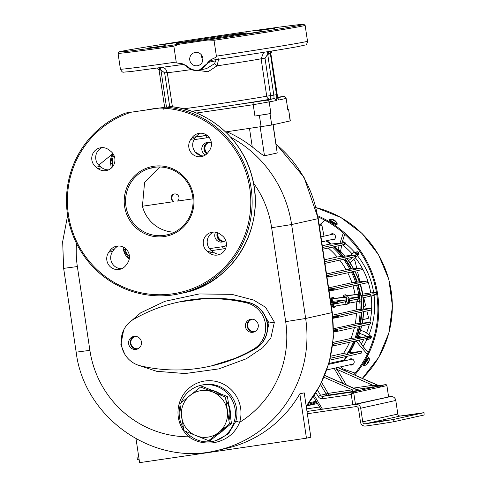 <?xml version="1.0" encoding="UTF-8"?>
<svg xmlns="http://www.w3.org/2000/svg" width="487" height="487" viewBox="0 0 487 487"><rect width="100%" height="100%" fill="white"/><g stroke="black" fill="none" stroke-linecap="round" stroke-linejoin="round"><path stroke-width="0.73" d="M333.327 239.251A3.153 3.092 -102.5 0 0 334.149 239.507M332.877 233.772A3.153 3.092 -102.5 0 0 332.237 234.35M330.046 234.837A3.153 3.092 77.5 0 1 335.007 235.178A3.153 3.092 77.5 0 1 331.136 239.738M340.005 243.104L343.171 233.413A1.144 1.126 -102.5 0 0 343.219 232.926M334.252 246.678A82.967 81.359 77.5 0 1 338.234 250.531L337.966 249.35L339.202 245.576M326.826 240.694A82.967 81.359 77.5 0 1 331.178 244.024M324.981 220.368L325.066 220.349A1.144 1.126 -102.5 0 0 324.488 220.617L319.283 225.201M337.966 249.35L340.626 251.091L341.643 245.034M341.679 245.028L340.626 251.286L340.863 252.248L340.626 251.091L340.115 250.969M342.404 241.375L342.051 242.629M344.741 234.271L341.984 242.976M340.863 252.248L338.234 250.531M355.571 340.93A82.967 81.359 77.5 0 1 349.636 352.637M347.31 356.228A82.967 81.359 77.5 0 1 346.001 358.079A82.967 81.359 77.5 0 1 345.618 358.602A82.967 81.359 77.5 0 1 345.569 358.669M357.44 337.668L357.677 337.29M343.785 360.995A83.119 81.506 -102.5 0 0 345.514 358.742A83.119 81.506 -102.5 0 0 345.904 358.219A83.119 81.506 -102.5 0 0 347.304 356.228M349.617 352.637A83.119 81.506 -102.5 0 0 355.528 340.943M356.764 337.741A83.119 81.506 -102.5 0 0 360.009 326.284M360.569 323.307A83.119 81.506 -102.5 0 0 361.719 312.076M361.768 309.239A83.119 81.506 -102.5 0 0 361.311 300.376M360.508 294.58A83.119 81.506 -102.5 0 0 358.176 284.749M357.324 282.064A83.119 81.506 -102.5 0 0 352.996 271.618M351.632 268.97A83.119 81.506 -102.5 0 0 345.234 258.889M343.207 256.253A83.119 81.506 -102.5 0 0 334.204 246.684M331.136 244.03A83.119 81.506 -102.5 0 0 326.801 240.7M342.903 361.19A82.546 80.945 -102.5 0 0 346.488 356.411M348.905 352.71A82.546 80.945 -102.5 0 0 354.853 341.095M356.137 337.808A82.546 80.945 -102.5 0 0 359.4 326.424M359.99 323.368A82.546 80.945 -102.5 0 0 361.147 312.204M361.202 309.294A82.546 80.945 -102.5 0 0 360.8 300.893M359.869 294.197A82.546 80.945 -102.5 0 0 357.628 284.871M356.746 282.125A82.546 80.945 -102.5 0 0 352.436 271.746M351.024 269.031A82.546 80.945 -102.5 0 0 344.632 259.023M342.538 256.32A82.546 80.945 -102.5 0 0 333.528 246.836M330.338 244.115A82.546 80.945 -102.5 0 0 326.053 240.864M342.312 368.671L354.603 372.92A1.144 1.126 -102.5 0 0 355.285 372.932M355.918 340.857L367.015 354.012A1.144 1.126 -102.5 0 1 367.259 354.469M348.735 359.899A3.153 3.092 77.5 0 1 353.696 360.24A3.153 3.092 77.5 0 1 349.824 364.8M362.45 345.807L358.974 340.176M356.454 340.736L356.137 341.235M359.004 340.169L363.253 346.835M351.565 358.834A3.153 3.092 -102.5 0 0 350.926 359.412M352.016 364.313A3.153 3.092 -102.5 0 0 352.838 364.568M357.428 251.785A0.572 0.56 81.9 0 1 357.951 251.998L357.963 251.998A0.572 0.572 0 0 0 357.428 251.785L354.061 252.345L350.104 255.535M354.329 252.229L356.021 253.94L355.936 254.744L358.706 253.879A0.572 0.542 39.7 0 0 358.913 253.502M348.54 260.703L352.898 257.191M355.224 255.316L355.936 254.744M362.572 294.136L372.232 292.724L372.865 293.211L373.152 295.098L372.677 295.743L375.66 294.805A0.572 0.56 72.4 0 1 375.574 294.83M370.443 296.072L372.677 295.743M371.356 336.694A0.572 0.542 126.7 0 0 371.033 336.365L368.196 336.773L359.583 333.272M368.196 336.773L368.513 337.515L367.393 339.64L365.14 338.806M365.335 332.122A0.572 0.542 -53.3 0 1 365.475 332.195A0.572 0.572 0 0 0 365.347 332.122L360.557 330.174L365.347 332.122L371.033 336.365A0.572 0.566 81.9 0 1 371.35 337.114L370.863 338.386A0.572 0.56 73.5 0 1 370.504 338.721A0.572 0.572 0 0 0 370.875 338.38L367.393 339.64M358.56 336.133L361.336 337.266M368.513 337.515L371.362 337.107A0.572 0.572 0 0 0 371.173 336.438L365.475 332.195A0.572 0.542 -53.3 0 1 365.579 332.304M356.021 253.94L358.791 253.076A0.572 0.56 72.7 0 1 358.706 253.879L354.426 259.035A0.572 0.572 0 0 0 354.499 258.956L354.499 258.956A0.572 0.542 -140.3 0 1 354.414 259.041L349.916 262.67L354.42 259.035M354.566 258.859A0.572 0.542 -140.3 0 1 354.499 258.956L358.791 253.794A0.572 0.572 0 0 0 358.803 253.076L358.791 253.106M338.234 362.231L337.588 361.555L328.895 363.485L342.598 360.441A82.546 80.945 -102.5 0 1 341.807 361.433M324.945 241.205L321.737 241.917M322.303 245.74L328.981 244.255L344.595 242.623L322.571 247.518M328.987 244.255L344.601 242.623L344.851 244.322L322.826 249.21M341.344 256.448A82.546 80.945 -102.5 0 0 332.432 247.079M349.861 269.153A82.546 80.945 -102.5 0 0 343.536 259.267M355.607 282.247A82.546 80.945 -102.5 0 0 351.334 271.99M358.736 294.245A82.546 80.945 -102.5 0 0 356.533 285.114M360.106 309.409A82.546 80.945 -102.5 0 0 359.71 301.185M358.913 323.478A82.546 80.945 -102.5 0 0 360.051 312.447M355.09 337.917A82.546 80.945 -102.5 0 0 358.304 326.667M347.895 352.819A82.546 80.945 -102.5 0 0 353.757 341.338M340.772 256.509L354.566 255.066L324.689 261.702M328.238 248.011A79.679 78.133 77.5 0 1 337.187 256.959L354.566 255.066A0.858 0.846 77.5 0 1 354.816 256.765L324.945 263.394M324.409 259.796L337.187 256.959M354.719 255.614L354.816 256.765M361.981 268.453L361.829 267.905L349.325 269.208L361.829 267.905L326.759 275.514M339.743 260.113A79.679 78.133 77.5 0 1 346.044 269.628L349.313 269.214M326.521 273.968L346.044 269.628M355.108 282.296L366.851 281.072L333.303 288.523L328.768 288.998M347.736 272.787A79.679 78.133 77.5 0 1 351.967 282.704L366.857 281.072A0.858 0.846 77.5 0 1 367.107 282.764L333.552 290.215A0.858 0.846 -102.5 0 0 333.303 288.523L333.236 289.12L328.859 289.576M328.603 287.89L351.967 282.704M367.009 281.62L367.107 282.764M355.157 294.672A79.679 78.133 -102.5 0 0 353.008 285.899M370.023 295.079L369.864 294.532L361.287 296.437M352.953 285.912A79.338 77.798 77.5 0 1 355.12 294.678M330.655 301.611L331.33 301.465L331.586 297.88L333.558 297.441L334.344 298.3M343.28 297.326L343.645 295.201L345.624 294.763L346.403 295.621M331.33 301.465L345.429 299.962L336.31 301.983L330.795 302.561M345.429 299.962L346.513 300.656A2.325 0.457 81.7 0 1 346.61 298.257A1.144 1.126 -102.5 0 0 345.362 297.283L332.828 298.781L332.639 301.301M334.831 298.336L345.362 297.283A3.47 0.676 81.7 0 0 345.1 299.998M357.16 297.32L358.572 297.977A2.325 0.457 81.7 0 1 358.676 295.579A1.144 1.126 -102.5 0 0 357.421 294.605A3.47 0.676 81.7 0 0 357.16 297.32L348.96 298.178M357.495 297.283L349.228 299.115M346.89 295.658L359.394 294.166L344.887 296.102L344.613 297.167M343.645 295.201A1.144 1.126 77.5 0 0 344.887 296.102L346.86 295.664A1.144 1.126 -102.5 0 1 345.624 294.763M361.482 297.709L361.372 296.954M361.549 298.129L370.114 296.23A0.858 0.846 77.5 0 0 369.864 294.532L370.114 296.23M332.651 315.162L356.514 309.86L370.917 308.283L337.369 315.734L332.779 316.209M356.143 301.867A79.338 77.798 77.5 0 1 356.514 309.86A79.679 78.133 -102.5 0 0 356.161 301.861M347.426 303.912L347.079 304.412L345.106 304.85L344.644 304.448M335.482 306.086L335.019 307.09L333.047 307.528L331.757 304.302M333.059 304.046L333.96 306.305L346.373 304.144A1.144 1.126 -102.5 0 0 347.298 302.853L349.27 302.415A2.325 0.457 81.7 0 0 349.374 300.016L349.307 299.633M331.032 304.15L336.334 303.145L336.566 303.681L345.685 301.654L346.513 300.656A2.325 0.457 81.7 0 0 347.298 302.853M336.334 303.145L336.31 301.983A0.858 0.846 -102.5 0 1 336.566 303.681L331.117 304.71L336.56 303.681M328.993 290.502L333.321 289.68L333.552 290.215L329.078 291.068L333.552 290.215M326.941 276.774L328.299 276.519L328.53 277.054L362.078 269.603A0.858 0.846 77.5 0 0 361.829 267.905L362.078 269.603M328.299 276.519L328.275 275.356A0.858 0.846 -102.5 0 1 328.53 277.054L328.524 277.054M348.278 298.799L348.704 301.63L348.278 298.799M349.489 300.808L357.744 298.975L358.572 297.977A2.325 0.457 81.7 0 0 359.357 300.175L361.336 299.736A2.325 0.457 81.7 0 0 361.433 297.338A2.325 0.457 81.7 0 0 360.648 295.14A1.144 1.126 77.5 0 0 359.394 294.166A3.47 0.676 81.7 0 0 359.394 294.166L346.3 295.585M349.423 300.388L349.374 300.016A2.325 0.457 81.7 0 0 348.589 297.819A1.144 1.126 77.5 0 0 347.334 296.845A3.47 0.676 81.7 0 1 347.347 296.845L334.812 298.336A1.144 1.126 -102.5 0 1 333.558 297.441M359.242 296.364L359.668 299.195L359.242 296.364M371.076 308.831L370.917 308.283L359.595 309.464M333.595 328.743L355.23 323.94L369.962 322.327L333.607 330.07M356.435 313.251A79.338 77.798 77.5 0 1 355.23 323.94A79.679 78.133 -102.5 0 0 356.441 313.251M332.95 317.731L337.388 316.891L337.619 317.427L371.173 309.976A0.858 0.846 77.5 0 0 370.917 308.283L371.173 309.976M337.388 316.891L337.369 315.734A0.858 0.846 -102.5 0 1 337.619 317.427L333.011 318.303L337.619 317.427M333.601 331.47L336.432 330.935L336.407 329.778A0.858 0.846 -102.5 0 1 336.663 331.47L370.211 324.019A0.858 0.846 77.5 0 0 369.962 322.327L370.211 324.019M336.432 330.935L336.663 331.47L333.595 332.055L336.657 331.47M370.12 322.875L369.962 322.327L358.402 323.532M354.56 337.972L366.766 336.7L332.791 344.193M332.986 342.44L351.188 338.398L354.621 326.996M351.188 338.398L366.766 336.694A0.858 0.846 77.5 0 1 367.015 338.392L333.467 345.843A0.858 0.846 -102.5 0 0 333.211 344.151L333.151 344.741L332.724 344.79M366.918 337.241L367.015 338.392M330.764 356.186L343.53 353.349L347.286 352.88L347.523 353.422L347.286 352.88L360.861 351.462L330.283 358.255M343.542 353.349A79.679 78.133 -102.5 0 0 349.581 342.264A79.716 78.17 77.5 0 1 343.53 353.349M329.821 360.112L361.117 353.16A0.858 0.846 77.5 0 0 360.861 351.462L361.117 353.16M361.019 352.01L360.861 351.462L347.298 352.88M332.645 345.417L333.236 345.307L333.467 345.843L332.566 346.014L333.461 345.843M344.753 243.171L344.595 242.623A0.858 0.846 77.5 0 1 344.851 244.322M334.155 368.275L335.336 370.382L337.107 369.432L346.348 385.01M335.598 367.959L337.107 369.432L372.817 385.278A1.717 0.335 -98.3 0 1 372.744 387.049L378.977 386.106A1.144 1.126 77.5 0 1 380.256 387.08L380.56 386.97L379.598 385.972L337.528 367.527M424 412.666L424.122 414.997L424 412.666L400.393 415.995A2.295 2.246 77.5 0 1 397.824 414.053L395.791 400.448A4.584 4.499 -102.5 0 0 390.665 396.564L388.602 396.868M319.502 406.998L306.609 408.885M424.122 414.997L393.423 421.815L380.103 423.933L379.763 421.663L365.305 423.787A2.295 2.246 77.5 0 1 362.742 421.845L360.709 408.24A4.584 4.499 -102.5 0 0 355.577 404.356L306.999 411.478M386.885 385.686L388.608 396.935L352.789 404.721L320.915 409.378L313.366 396.649M380.103 423.933L365.64 426.052A4.584 4.499 77.5 0 1 360.514 422.168L358.481 408.563A2.295 2.246 -102.5 0 0 355.918 406.621L307.34 413.743M138.71 456.727L137.005 457.116L138.74 456.946M139.081 459.217L137.346 459.387L137.005 457.116M337.57 394.038L348.108 392.4L337.57 394.038M323.965 377.248L352.314 389.831A1.717 0.335 -98.3 0 1 352.241 391.603L328.402 395.097A1.717 0.335 81.7 0 0 328.482 393.326L352.314 389.831L358.31 390.404L324.701 375.489M359.089 390.513L358.566 390.483L359.753 391.633A1.144 1.126 77.5 0 0 358.469 390.659L359.096 390.525L324.732 375.416L358.341 390.343M359.15 390.513A1.144 1.126 -102.5 0 1 360.374 391.493L360.057 391.524M359.126 390.513L379.47 385.984L372.817 385.278L353.373 388.127M388.608 396.935L386.922 385.619L385.594 384.639L378.588 385.667L385.588 384.639L379.635 385.96A1.144 1.126 -102.5 0 1 380.877 386.94L380.56 386.97M355.455 404.301L353.757 392.96L351.267 394.519L352.478 391.992L322.814 396.339L328.402 395.097A2.295 2.246 -102.5 0 1 326.144 394.001L320.549 395.243L317.494 390.093M380.877 386.94L386.873 385.607A1.144 1.126 77.5 0 0 385.588 384.639L385.607 384.639M378.843 385.789L337.655 367.502L379.069 385.929M379.763 421.663L393.082 419.544L423.781 412.726M413.116 414.346L404.8 415.648L413.134 414.486M385.704 420.433L377.388 421.736L385.722 420.573M319.362 226.059L321.956 225.481L321.517 225.578L321.956 225.481L323.989 236.183M287.829 109.727L286.137 98.386L287.829 109.727M191.981 111.334L266.651 100.225A2.295 2.246 77.5 0 1 269.214 102.167L270.906 113.501L270.029 113.696L254.926 116.046L253.234 104.705L276.232 100.608A5.734 1.12 81.7 0 0 276.482 94.697L270.382 53.88L270.796 51.178M290.149 120.946L288.627 109.557L290.319 120.892L271.728 125.037L225.591 131.928M288.45 109.605L287.573 109.8M270.906 113.501L254.926 116.046M256.953 101.552L249.174 102.806L256.953 101.552M191.762 111.261A52.164 0.731 -8.5 0 0 270.443 99.141A3.439 0.67 81.7 0 0 270.595 95.592L276.482 94.697M183.581 108.838A48.724 0.682 -8.5 0 0 229.523 102.215A48.724 0.682 -8.5 0 0 266.718 96.201L270.595 95.592L265.001 58.178L267.716 54.307L267.728 53.521L270.322 53.113M158.914 67.9L160.649 69.221L160.923 69.964L159.097 70.201L164.6 107.043M160.266 67.717A3.439 0.67 -98.3 0 1 160.649 69.221A2.295 0.426 156.3 0 1 158.902 69.538A2.295 0.426 156.3 0 1 158.908 69.446M211.157 59.469L211.37 60.339C248.437 54.824 284.852 49.047 298.257 46.545L305.282 44.981C306.305 45.139 307.047 43.879 307.504 41.206A94.581 1.327 171.5 0 1 216.392 56.157C217.634 56.413 215.893 57.515 211.157 59.469L208.04 62.208C201.953 71.747 194.605 72.825 185.991 65.441L182.199 63.712C177.091 63.2 175.101 62.64 176.221 62.05L173.853 46.174A94.581 1.327 171.5 0 1 118.049 53.29A94.581 1.327 171.5 0 1 118.055 53.272L119.017 51.969A93.437 1.309 -8.5 0 0 179.606 44.171L173.853 46.174M183.142 64.479A3.439 1.199 -98.2 0 1 183.124 64.479A3.439 1.199 -98.2 0 1 182.199 63.712M216.392 56.157L214.024 40.287L207.925 40.019L179.606 44.171M195.311 52.444A6.733 6.605 77.5 0 1 202.805 57.91A6.733 6.605 77.5 0 1 197.302 65.763A6.733 6.605 77.5 0 1 189.814 60.297A6.733 6.605 77.5 0 1 195.311 52.444M207.925 40.019A93.437 1.309 -8.5 0 0 303.815 24.35L305.118 25.312A94.581 1.327 171.5 0 1 305.13 25.33A94.581 1.327 171.5 0 1 214.024 40.287M303.815 24.35A93.437 1.309 -8.5 0 0 211.224 36.884A93.437 1.309 -8.5 0 0 119.017 51.969M204.619 39.684A35.539 0.499 -8.5 0 0 246.568 32.933A35.539 0.499 -8.5 0 0 218.219 36.665A35.539 0.499 -8.5 0 0 176.276 43.434A35.539 0.499 -8.5 0 0 204.619 39.684M148.45 48.006L165.221 45.626L148.492 48.286M240.681 34.705L261.665 31.515L240.681 34.705M274.394 28.349L257.623 30.73L274.394 28.349M182.156 41.651L161.179 44.841L182.181 41.815M201.168 54.587L202.622 61.155M211.376 60.339L208.643 62.373L208.04 62.208M198.026 70.42L208.046 71.766L217.001 65.848C218.225 61.356 218.663 59.006 218.322 58.793M263.662 52.316L261.123 58.787A48.724 0.682 171.5 0 1 217.001 65.848L214.463 63.724L215.735 60.796L208.643 62.373L199.171 70.219C193.923 71.175 189.522 69.653 185.967 65.648A3.439 0.493 -39.7 0 1 185.991 65.441M267.241 51.744A3.439 0.67 -98.3 0 1 267.728 53.521L269.092 51.452M271.929 50.995L270.821 53.783L276.92 94.6A5.734 1.12 81.7 0 0 278.862 100.024L285.881 98.465A2.295 2.246 77.5 0 0 283.318 96.523L277.505 97.217L284.292 96.469L285.467 97.077L286.137 98.386M277.56 97.406L278.96 97.138L277.523 97.297M186.058 65.684A3.439 0.493 -39.7 0 1 185.967 65.648L183.124 64.479L130.82 71.565L123.649 72.131C122.718 72.575 121.64 71.589 120.417 69.166L118.049 53.29M199.171 70.219L206.628 68.564L214.463 63.724M206.987 135.289L195.944 136.908M211.413 143.239A6.593 6.465 -102.5 0 0 201.819 148.206A6.593 6.465 -102.5 0 0 205.526 154.909M200.419 133.207A10.891 10.677 -102.5 0 0 196.103 136.689L194.77 138.521A10.891 10.677 -102.5 0 0 203.724 155.919M102.093 147.622A10.891 10.677 -102.5 0 0 100.048 166.335L101.862 167.705A10.891 10.677 -102.5 0 0 108.54 169.872M118.402 245.996A10.891 10.677 -102.5 0 0 114.086 249.478L112.753 251.31A10.891 10.677 -102.5 0 0 121.707 268.708M213.586 232.043A10.891 10.677 -102.5 0 0 211.541 250.756L213.355 252.126A10.891 10.677 -102.5 0 0 220.033 254.293M125.585 113.027L165.757 107.14A94.581 92.749 77.5 0 1 251.87 194.897A94.581 92.749 77.5 0 1 179.813 293.679A94.581 92.749 77.5 0 1 70.542 228.275A94.581 92.749 77.5 0 1 125.585 113.027L165.757 107.14M163.851 109.472A3.439 0.657 91 0 0 163.742 107.438M168.837 106.452L168.825 106.458A94.581 92.749 77.5 0 1 254.938 194.216A94.581 92.749 77.5 0 1 182.881 292.997C229.986 284.597 266.602 230.199 252.223 177.378C242.897 138.941 207.651 108.948 168.837 106.452M147.451 109.685L155.402 108.406L147.451 109.685M131.289 112.205A93.437 91.623 -102.5 0 0 90.57 262.864A93.437 91.623 -102.5 0 0 242.648 240.566A93.437 91.623 -102.5 0 0 159.608 108.053M153.837 166.25A35.539 34.851 -102.5 0 0 124.605 206.451A35.539 34.851 -102.5 0 0 164.344 236.542A35.539 34.851 -102.5 0 0 193.576 196.34A35.539 34.851 -102.5 0 0 153.837 166.25M208.04 152.437L209.373 150.605A10.891 10.677 -102.5 0 0 198.404 133.45A10.891 10.677 -102.5 0 0 192.152 137.565L190.819 139.398A10.891 10.677 -102.5 0 0 201.795 156.552A10.891 10.677 -102.5 0 0 208.04 152.437M110.586 151.159L108.771 149.789A10.891 10.677 -102.5 0 0 91.97 156.187A10.891 10.677 -102.5 0 0 96.103 167.211L97.917 168.581A10.891 10.677 -102.5 0 0 114.713 162.183A10.891 10.677 -102.5 0 0 110.586 151.159M110.135 250.355L108.802 252.187A10.891 10.677 -102.5 0 0 119.778 269.341A10.891 10.677 -102.5 0 0 126.023 265.226L127.357 263.394A10.891 10.677 -102.5 0 0 116.387 246.239A10.891 10.677 -102.5 0 0 110.135 250.355L114.086 249.478M207.596 251.633L209.404 253.003A10.891 10.677 -102.5 0 0 226.205 246.605A10.891 10.677 -102.5 0 0 222.078 235.58L220.264 234.21A10.891 10.677 -102.5 0 0 203.463 240.608A10.891 10.677 -102.5 0 0 207.596 251.633L211.541 250.756M154.227 167.333A34.394 33.725 -102.5 0 0 151.853 167.772A34.394 33.725 -102.5 0 0 126.139 207.456A34.394 33.725 -102.5 0 0 164.393 235.361A34.394 33.725 -102.5 0 0 166.767 234.923A34.394 33.725 -102.5 0 0 192.481 195.244A34.394 33.725 -102.5 0 0 154.227 167.333M174.443 232.189A34.394 33.725 77.5 0 1 142.429 206.232L144.59 182.29L159.706 166.992M153.874 167.388L150.726 168.283L152.839 167.571M173.001 194.459L171.211 198.446L173.762 201.642L142.429 206.232M192.955 198.83L177.487 201.094A4.012 3.92 58.3 0 0 178.954 197.332A4.012 3.92 58.3 0 0 172.952 194.49A4.012 3.92 58.3 0 0 173.762 201.642M215.595 232.189A6.593 6.465 -102.5 0 0 225.664 240.335M217.348 232.64A6.593 6.465 -102.5 0 0 223.697 241.631M224.428 241.272A6.307 6.185 77.5 0 1 217.61 232.737M224.568 241.187A6.307 6.185 77.5 0 1 218.146 232.956M207.943 142.374A6.593 6.465 -102.5 0 0 206.792 153.874M206.993 153.673A6.307 6.185 77.5 0 1 208.759 142.393M207.346 153.295A6.307 6.185 77.5 0 1 208.923 142.411M138.399 365.238L156.558 371.283L185.097 373.553L218.846 368.89L246.325 358.767L262.724 347.712L270.857 338.008L274.382 322.151L265.598 307.297L253.575 300.053L231.842 294.349L199.226 293.953L164.898 301.307L140.719 312.806L127.904 323.867M123.625 330.174L120.867 344.656L124.715 354.104M201.076 385.272L202.61 384.931A28.66 28.106 77.5 0 1 204.589 384.566A28.66 28.106 77.5 0 1 235.751 421.432L228.354 433.947L215.65 440.753L213.507 441.228A28.66 28.106 -102.5 0 0 234.935 408.161A28.66 28.106 -102.5 0 0 203.055 384.907A28.66 28.106 -102.5 0 0 201.076 385.272A28.66 28.106 -102.5 0 0 181.03 402.767M235.751 421.432A3.439 0.335 -163.4 0 1 239.641 422.308C235.148 433.26 226.698 440.041 214.286 442.653C204.382 443.894 195.896 441.94 188.822 436.802A32.099 31.478 77.5 0 1 183.039 395.103A32.099 31.478 77.5 0 1 222.742 383.78A32.099 31.478 77.5 0 1 239.641 422.308A100.888 98.934 -102.5 0 0 285.674 321.651L271.636 227.721A100.888 98.934 -102.5 0 0 253.502 183.009M185.663 431.385A28.66 28.106 -102.5 0 0 211.528 441.593A28.66 28.106 -102.5 0 0 213.507 441.228M180.068 405.799A28.66 28.106 -102.5 0 0 183.404 428.17M273.164 124.715L277.206 152.973L272.994 124.751M225.816 131.898A9.174 8.991 77.5 0 1 228.866 132.683A118.085 115.796 77.5 0 1 252.26 146.928C260.131 153.247 264.21 156.199 264.49 155.797L277.206 152.973M288.627 109.557L287.817 109.624M299.828 393.831L304.217 392.857L310.846 437.216L306.457 438.19L299.828 393.831A118.085 115.796 77.5 0 1 225.444 448.6L216.672 450.548A118.085 115.796 -102.5 0 0 305.653 318.474L291.616 224.544A118.085 115.796 -102.5 0 0 230.771 137.273M306.457 438.19L139.592 462.65L136.025 438.799M219.211 433.454A23.504 23.047 -102.5 0 0 223.959 429.625M230.327 414.656A23.504 23.047 -102.5 0 0 228.927 405.294M218.815 393.009A23.504 23.047 -102.5 0 0 212.387 390.391M215.175 435.317A23.504 23.047 -102.5 0 0 225.962 426.661M228.86 420.579A23.504 23.047 -102.5 0 0 225.81 400.125M221.95 395.724A23.504 23.047 -102.5 0 0 207.468 389.88M221.262 431.805L210.676 440.23L208.637 440.68L183.824 430.605L179.819 403.766L200.614 387.007L202.653 386.55L227.466 396.631L231.477 423.465L221.262 431.805M200.614 387.007L225.426 397.082L227.466 396.631M225.426 397.082L229.438 423.921L231.477 423.465M229.438 423.921L208.637 440.68M196.048 435.682A23.504 23.047 -102.5 0 0 218.852 432.34A23.504 23.047 77.5 0 0 227.246 410.541A23.504 23.047 77.5 0 0 212.837 392.084A23.504 23.047 -102.5 0 0 190.027 395.426A23.504 23.047 -102.5 0 0 181.633 417.225A23.504 23.047 -102.5 0 0 196.048 435.682M238.015 357.44L211.553 365.871A160.503 157.392 -102.5 0 0 211.577 365.865A160.503 157.392 -102.5 0 0 214.457 365.195A160.503 157.392 -102.5 0 0 255.249 348.887A25.227 24.74 -102.5 0 0 267.619 328.889L267.74 323.289L265.981 317.962A25.227 24.74 -102.5 0 0 248.297 302.372A160.503 157.392 -102.5 0 0 204.485 298.464A160.503 157.392 -102.5 0 0 180.543 301.642A160.503 157.392 -102.5 0 0 179.587 301.849M210.908 366.011A160.503 157.392 -102.5 0 0 211.358 365.914A160.503 157.392 -102.5 0 0 255.03 348.936A25.227 24.74 -102.5 0 0 267.174 323.386A25.227 24.74 -102.5 0 0 248.078 302.421A160.503 157.392 -102.5 0 0 190.113 299.931A160.503 157.392 -102.5 0 0 179.033 301.97L177.28 302.36A160.503 157.392 -102.5 0 0 133.602 319.338A25.221 24.734 -102.5 0 0 121.452 344.881A25.221 24.734 -102.5 0 0 140.554 365.847A160.503 157.392 -102.5 0 0 209.593 366.303A160.503 157.392 -102.5 0 0 253.27 349.325A25.221 24.734 -102.5 0 0 265.421 323.776A25.221 24.734 -102.5 0 0 246.319 302.817A160.503 157.392 -102.5 0 0 177.28 302.36M267.619 328.889A25.227 24.74 -102.5 0 0 265.981 317.962M211.577 365.865L211.358 365.914A160.503 157.392 -102.5 0 0 255.024 348.936A25.221 24.734 -102.5 0 0 267.174 323.386A25.221 24.734 -102.5 0 0 248.072 302.427A160.503 157.392 -102.5 0 0 190.113 299.931M258.244 324.829A6.593 6.465 -102.5 0 0 250.421 319.332A6.593 6.465 -102.5 0 0 245.454 326.704A6.593 6.465 -102.5 0 0 253.277 332.201A6.593 6.465 -102.5 0 0 258.244 324.829M128.647 343.828A6.593 6.465 77.5 0 1 133.615 336.456A6.593 6.465 77.5 0 1 141.437 341.953A6.593 6.465 77.5 0 1 136.47 349.325A6.593 6.465 77.5 0 1 128.647 343.828M251.31 319.198A6.593 6.465 -102.5 0 0 254.141 331.945M247.487 326.278A6.307 6.185 77.5 0 1 252.327 319.204A6.307 6.185 -102.5 0 0 247.706 326.229A6.307 6.185 -102.5 0 0 255.06 331.513A6.307 6.185 77.5 0 1 247.487 326.278M137.334 349.069A6.593 6.465 77.5 0 1 134.503 336.322M130.68 343.396A6.307 6.185 77.5 0 1 135.52 336.328A6.307 6.185 -102.5 0 0 130.9 343.347A6.307 6.185 -102.5 0 0 138.253 348.637A6.307 6.185 77.5 0 1 130.68 343.396M361.305 343.895A75.899 74.432 -102.5 0 0 363.886 339.086M366.559 333.005A75.899 74.432 -102.5 0 0 369.365 324.208M369.816 322.339A75.899 74.432 -102.5 0 0 371.599 309.732M371.654 308.612A75.899 74.432 -102.5 0 0 371.161 295.968M370.729 292.943A75.899 74.432 -102.5 0 0 362.693 269.037M362.097 267.929A75.899 74.432 -102.5 0 0 355.437 257.836M352.144 253.891A75.899 74.432 -102.5 0 0 342.513 244.839M363.734 297.648L365.591 305.428A0.572 0.56 77.5 0 1 365.177 306.116L363.728 306.463M366.9 310.925L368.513 317.694A0.572 0.56 77.5 0 1 368.099 318.382L362.864 319.636M354.335 260.381L354.28 260.393A0.572 0.56 77.5 0 1 354.962 260.819L356.776 268.434M357.263 272.647L357.202 272.659A0.572 0.56 77.5 0 1 357.884 273.085L359.747 280.889A0.572 0.56 77.5 0 1 359.351 281.577M360.429 284.938A0.572 0.56 77.5 0 1 360.806 285.352L362.669 293.162A0.572 0.56 77.5 0 1 362.498 293.722M317.981 216.892A99.969 98.033 77.5 0 1 353.824 374.673M316.276 401.556A99.969 98.033 77.5 0 1 307.504 404.581M306.487 405.823A100.888 98.934 -102.5 0 0 316.751 402.353M354.694 375.063A100.888 98.934 -102.5 0 0 317.804 215.82M363.801 364.946A4.298 0.603 -57.9 0 1 364.519 362.754L364.605 362.596C363.576 364.976 363.326 365.865 363.85 365.25A4.529 0.639 -57.9 0 1 365.554 361.342A4.529 0.639 -57.9 0 1 368.574 357.568A4.529 0.639 -57.9 0 1 368.671 357.58A4.529 0.639 -57.9 0 1 368.72 357.659A4.529 0.639 122.1 0 0 365.694 361.427A4.529 0.639 122.1 0 0 363.99 365.335A4.529 0.639 122.1 0 0 364.087 365.347M364.519 362.754L366.078 360.173A4.298 0.603 -57.9 0 1 368.263 357.641M368.866 357.781A4.529 0.639 122.1 0 0 368.811 357.665L368.403 357.543L366.078 360.173M336.602 224.787A4.298 0.584 -149 0 1 333.504 223.49L336.998 224.659A4.529 0.615 -149 0 1 336.913 224.714A4.529 0.615 -149 0 1 332.524 222.687A4.529 0.615 -149 0 1 329.236 219.99A4.529 0.615 -149 0 1 329.315 219.941M333.504 223.49L330.953 221.889A4.298 0.584 -149 0 1 329.334 220.282M329.407 219.801A4.529 0.615 31 0 0 329.322 219.85L329.236 219.99C328.561 219.801 329.182 220.471 331.093 221.993L330.953 221.889M368.957 360.672A6.325 0.724 -157.4 0 0 369 360.66A6.325 0.724 -157.4 0 0 369.073 360.636A6.386 0.731 22.6 0 0 369.158 360.593A6.495 6.434 28.6 0 1 368.848 361.664L368.671 362.103A6.508 6.508 0 0 0 369.274 358.414A4.206 0.59 -57.9 0 0 369.134 358.304A4.206 0.59 -57.9 0 0 366.181 362.048A4.206 0.59 -57.9 0 0 364.842 365.439A4.206 0.59 -57.9 0 1 364.842 365.439A6.508 6.508 0 0 0 368.05 363.132L367.728 363.527A6.495 6.434 28.6 0 1 366.924 364.306A6.386 0.992 -140.5 0 1 366.839 364.343A6.386 0.992 -140.5 0 1 366.729 364.349A6.495 6.167 -83.5 0 0 367.515 363.576L367.685 363.138A6.495 1.011 -140.5 0 1 367.265 362.998A6.386 6.057 -83.5 0 0 367.539 362.578A6.386 6.057 -83.5 0 0 367.782 362.133A6.495 0.743 22.6 0 0 368.251 362.2L368.635 361.713A6.495 6.167 -83.5 0 0 368.963 360.636A6.386 0.731 22.6 0 0 369.079 360.623L369.085 360.642A6.441 6.38 -151.4 0 1 368.787 361.652L368.683 361.585M368.848 361.664L368.598 362.133L368.787 361.652M368.537 362.109A6.386 6.325 28.6 0 1 368.117 362.791L367.728 363.527L368.117 363.034L367.582 362.523M368.245 362.206L368.963 360.636M367.606 363.46L368.099 362.967A6.441 1.004 39.5 0 0 368.093 362.754L368.616 361.957M368.482 362.084A6.325 6.27 -151.4 0 1 368.081 362.742L367.655 362.395M366.754 364.276L367.515 363.576L367.399 362.809L367.49 363.539M367.283 362.979L367.746 362.164L368.184 362.225A6.441 0.737 -157.4 0 1 367.776 362.17M367.314 362.943A6.441 1.004 39.5 0 0 367.679 363.058L367.685 363.138M366.924 364.233A6.441 6.38 -151.4 0 0 367.679 363.497L367.722 363.527M337.162 223.649A4.206 0.572 -149 0 1 337.083 223.801A4.206 0.572 -149 0 1 332.755 221.768A4.206 0.572 -149 0 1 330.034 219.375A4.206 0.572 -149 0 1 330.052 219.375L329.322 219.85A4.529 0.615 31 0 0 332.609 222.547A4.529 0.615 31 0 0 336.998 224.568A4.529 0.615 31 0 0 337.083 224.519L337.162 223.649A6.508 6.508 0 0 0 334.959 220.623L335.312 220.94A6.495 6.428 126.3 0 1 336.073 221.749A6.386 0.761 130.6 0 0 335.987 221.755A6.386 0.761 130.6 0 0 335.878 221.798A6.495 6.167 -122.3 0 0 335.099 220.982L334.539 220.721A6.495 0.773 130.6 0 0 334.149 220.982A6.386 6.063 -122.3 0 0 333.729 220.696A6.386 6.063 -122.3 0 0 333.297 220.447A6.495 1.035 -66.4 0 1 333.613 220.136L333.26 219.826A6.495 6.167 -122.3 0 0 332.207 219.491A6.386 1.017 -66.4 0 1 332.317 219.448A6.386 1.017 -66.4 0 1 332.402 219.448A6.495 6.428 126.3 0 1 333.467 219.777L334.045 220.051A6.495 1.035 -66.4 0 1 334.119 220.209M334.794 220.727A6.325 6.264 -53.7 0 0 334.149 220.331L334.137 220.264A6.386 6.319 126.3 0 1 334.831 220.684M334.959 220.623L335.312 220.94L334.959 220.623M333.802 220.733L334.058 220.118L333.443 219.826A6.441 6.374 -53.7 0 0 332.438 219.509L332.402 219.448M332.268 219.552L333.26 219.826L333.504 220.556L333.638 220.209A6.441 1.023 113.6 0 0 333.364 220.477L333.345 220.495M334.149 220.331L333.93 220.818M334.977 220.788L334.131 220.258M335.202 221.074L334.879 220.635L335.312 220.94M335.987 221.737L335.975 221.749A6.441 6.374 -53.7 0 0 335.269 220.976M334.125 220.958A6.441 0.767 -49.4 0 1 334.466 220.727L334.539 220.721M333.254 219.868L333.613 220.136M333.297 220.447L334.143 220.976M335.099 220.982L334.106 220.964M335.878 221.798L335.105 220.982M334.155 220.319A6.441 1.023 113.6 0 0 334.058 220.118L333.912 219.978A6.508 6.508 0 0 0 330.052 219.375M344.723 234.259L342.391 241.418M343.171 233.413L343.658 233.303M340.62 251.335A79.131 77.597 77.5 0 1 344.936 256.071L340.62 251.335M346.908 258.518A79.131 77.597 77.5 0 1 353.653 268.757L346.908 258.518M354.944 271.186A79.131 77.597 77.5 0 1 359.443 281.845L354.944 271.186M360.234 284.292A79.131 77.597 77.5 0 1 362.754 295.274L360.234 284.292M363.113 297.782A79.131 77.597 77.5 0 1 363.728 309.032L363.113 297.782M363.643 311.65A79.131 77.597 77.5 0 1 362.261 323.131L363.643 311.65M361.664 325.919A79.131 77.597 77.5 0 1 357.988 337.613L361.664 325.919M367.545 353.891L367.015 354.012M368.166 352.606L362.261 345.508M345.362 370.917L344.918 369.572M373.152 295.098L376.043 294.178A0.572 0.56 72.4 0 1 375.66 294.805A0.572 0.572 0 0 0 376.055 294.178L375.848 292.821L372.865 293.211M375.848 292.821A0.572 0.572 0 0 0 375.209 292.334A0.572 0.56 82.6 0 1 375.842 292.821L376.055 294.178M372.232 292.724L375.209 292.334L372.245 292.724M354.853 252.436L357.951 251.998L358.791 253.076L357.963 252.01M361.007 295.457L369.864 294.532L361.007 295.457M334.24 298.263L332.828 298.781A1.144 1.126 77.5 0 1 331.586 297.88M359.424 294.16A3.47 0.676 81.7 0 0 359.406 294.166L360.721 294.86L361.427 297.143M333.047 307.528A1.144 1.126 77.5 0 1 333.918 306.311L333.918 306.311A1.144 1.126 77.5 0 1 333.954 306.305L333.918 306.311M336.249 302.579L330.886 303.139M333.321 289.68L333.236 289.12M328.214 275.952L326.844 276.099M347.365 296.839A3.47 0.676 81.7 0 0 347.347 296.845C348.4 296.607 349.069 297.6 349.362 299.822M346.61 298.257L348.589 297.819M346.482 304.119L348.357 303.705A1.144 1.126 77.5 0 0 348.406 303.693L346.379 304.144A3.47 0.676 81.7 0 0 346.385 304.144L333.96 306.305M349.27 302.415A1.144 1.126 77.5 0 1 348.406 303.693C349.465 303.541 349.8 302.378 349.423 300.205M345.362 301.727A3.47 0.676 81.7 0 0 346.379 304.144M358.676 295.579L360.648 295.14M361.336 299.736A1.144 1.126 77.5 0 1 360.423 301.027L358.548 301.441M357.421 299.048A3.47 0.676 81.7 0 0 358.438 301.465L349.246 303.066L358.432 301.465A3.47 0.676 81.7 0 0 358.444 301.465A1.144 1.126 -102.5 0 0 359.357 300.175M345.106 304.85A1.144 1.126 77.5 0 1 345.167 304.357M347.121 303.979A1.144 1.126 -102.5 0 0 347.079 304.412M335.519 306.031A1.144 1.126 -102.5 0 0 335.019 307.09M337.302 316.331L332.846 316.793M336.347 330.375L333.607 330.661M333.236 345.307L333.151 344.741M320.531 384.541L326.144 394.001L327.915 393.052A0.572 0.56 -102.5 0 0 328.482 393.326M341.113 366.735L342.97 369.858M335.336 370.382L343.177 383.604M390.665 396.564L355.577 404.356M395.791 400.448L360.709 408.24M359.753 391.633L353.757 392.96A1.144 1.126 -102.5 0 0 352.478 391.992L358.469 390.659L352.241 391.603M321.603 382.405L327.915 393.052M360.374 391.493L380.256 387.08M322.711 398.707A2.295 0.45 -98.3 0 1 322.814 396.339A2.295 2.246 77.5 0 1 320.549 395.243L318.188 396.515A4.584 4.499 77.5 0 0 322.711 398.707L351.267 394.519L352.789 404.721M314.231 395.359L322.424 409.177M318.188 396.515L315.923 392.699M313.385 396.625L320.945 409.366M356.362 389.454L372.744 387.049M397.824 414.053L362.742 421.845M400.393 415.995L365.305 423.787M393.423 421.815L393.082 419.544M319.241 225.213L320.945 224.836A0.858 0.846 77.5 0 1 321.956 225.481L324.001 236.177M271.728 125.037L270.029 113.696M270.821 53.771L267.716 54.307L273.816 95.117A3.439 0.67 81.7 0 1 273.67 98.666A2.295 2.246 77.5 0 1 276.232 100.608M196.45 113.033L253.234 104.705A2.295 0.45 81.7 0 1 253.331 102.343M261.075 126.73L259.376 115.395M266.651 100.225L273.67 98.666L270.443 99.141A3.439 3.257 -100.8 0 1 266.718 96.201L261.123 58.787L265.001 58.178M169.683 106.519L164.655 72.886L160.923 69.964L166.426 106.781M167.4 72.526L164.655 72.886M176.221 62.05A94.581 1.327 171.5 0 1 120.417 69.166M216.654 59.548A3.439 3.372 -102.5 0 0 215.735 60.796M277.669 97.777L283.318 96.523M277.931 98.484A2.295 2.246 77.5 0 1 278.862 100.024M191.361 69.586A48.724 0.682 171.5 0 1 167.297 72.587L172.41 106.805M112.893 153.545A13.758 13.49 -102.5 0 0 110.622 163.449L111.28 168.131M207.152 135.41A13.758 13.49 -102.5 0 0 206.488 135.496L207.085 135.362M209.471 137.839A11.463 11.244 -102.5 0 0 206.385 137.858A2.295 0.45 -98.3 0 1 206.488 135.496L195.835 137.054M209.422 248.638L222.65 246.696A2.295 0.45 81.7 0 0 223.423 248.869L211.382 250.635L223.417 248.869A2.295 0.45 81.7 0 0 223.43 248.869A13.758 13.49 -102.5 0 0 225.7 248.327M125.11 248.181L125.287 249.387L123.503 249.612A13.758 13.49 -102.5 0 0 129.256 258.956M113.982 155.456A11.463 11.244 -102.5 0 0 112.412 163.218L110.579 163.462L112.881 153.527M112.412 163.218L112.881 166.365M206.385 137.858L194.039 139.666M201.07 155.645A52.164 51.153 -102.5 0 0 195.354 152.163M190.819 139.398L194.77 138.521M192.152 137.565L196.103 136.689M97.917 168.581L101.862 167.705M96.103 167.211L100.048 166.335M108.802 252.187L112.753 251.31M209.404 253.003L213.355 252.126M222.65 246.696A11.463 11.244 -102.5 0 0 226.382 245.442M125.287 249.387A11.463 11.244 -102.5 0 0 129.432 256.679M76.538 243.445A100.888 98.934 -102.5 0 0 77.36 266.553L89.888 350.354A100.888 98.934 -102.5 0 0 188.822 436.802A3.439 0.396 -48.2 0 0 189.827 435.548M213.647 441.125L214.286 442.653M89.888 350.354L76.167 352.168C84.087 417.803 153.393 466.516 216.672 450.548M285.674 321.651L305.653 318.474L331.97 312.63A118.085 115.796 77.5 0 1 306.183 406M271.636 227.721L291.616 224.544L317.932 218.7L331.97 312.63L332.286 312.538L333.382 337.582L329.242 362.267L320.044 385.479L306.207 406.164M226.832 133.134L228.866 132.683M276.086 144.268A118.085 115.796 77.5 0 1 317.932 218.7L318.248 218.608L332.286 312.538M252.26 146.928L249.49 128.428M264.49 155.797L260.168 126.864M77.36 266.553L63.645 268.367L76.167 352.168M274.382 322.151L269.055 322.997L262.256 311.357M235.629 299.943L209.081 298.038L179.313 301.91M266.219 335.64L269.055 322.997M255.249 348.887L253.27 349.325M248.297 302.372L246.319 302.817M363.065 346.586A78.644 77.116 -102.5 0 0 366.906 339.524M368.982 334.806A78.644 77.116 -102.5 0 0 374.04 295.323M373.645 292.541A78.644 77.116 -102.5 0 0 357.348 255.535M354.542 252.199A78.644 77.116 -102.5 0 0 345.508 243.524M344.419 242.642A78.644 77.116 -102.5 0 0 342.483 241.168M307.589 404.472A99.969 98.033 -102.5 0 0 308.143 404.393M316.118 401.288A98.423 96.511 77.5 0 1 309.032 402.646M315.174 404.027L317.427 403.498A100.888 98.934 77.5 0 1 316.69 403.68A100.888 98.934 77.5 0 1 315.174 404.027L306.353 405.988M316.087 207.645A100.888 98.934 77.5 0 1 388.76 279.532A100.888 98.934 77.5 0 1 362.291 378.429M363.941 365.262A4.529 0.639 -57.9 0 1 363.85 365.25L364.866 365.433A4.206 0.59 -57.9 0 0 364.897 365.42M369.274 358.414L368.811 357.665A4.529 0.639 122.1 0 0 368.714 357.659M333.698 234.028L320.976 236.852M363.253 346.811L368.178 352.588M353.477 363.99L326.832 369.907M352.387 359.083L328.64 364.361M344.973 369.59L345.417 370.942M370.504 338.721L367.49 339.616M371.362 337.107L370.875 338.38M358.438 301.465L360.471 301.015C361.524 300.863 361.865 299.7 361.482 297.527M335.89 305.873L335.397 306.128M378.923 385.814L379.598 385.972M343.031 369.883L341.156 366.723M320.945 224.836L321.968 225.481M334.782 238.928L321.718 241.826M157.563 68.089L159.097 70.201M307.504 41.206L305.13 25.33M271.971 50.989L271.034 52.346L270.863 53.771L277.821 98.484M163.23 67.303L165.635 69.038L167.297 72.587M225.67 248.407L223.423 248.869M182.881 292.997L179.813 293.679M123.059 246.952L123.461 249.624L129.25 258.981M276.044 143.957L304.046 177.311L318.248 218.608M112.722 153.758L98.721 165.142M67.632 215.437L62.665 241.655L63.645 268.367M211.346 365.914L209.593 366.303M316.081 207.62L340.778 217.433L362.091 233.51L378.509 254.701L388.863 279.501L392.431 306.159L388.955 332.767L378.673 357.452L362.322 378.448"/></g></svg>
